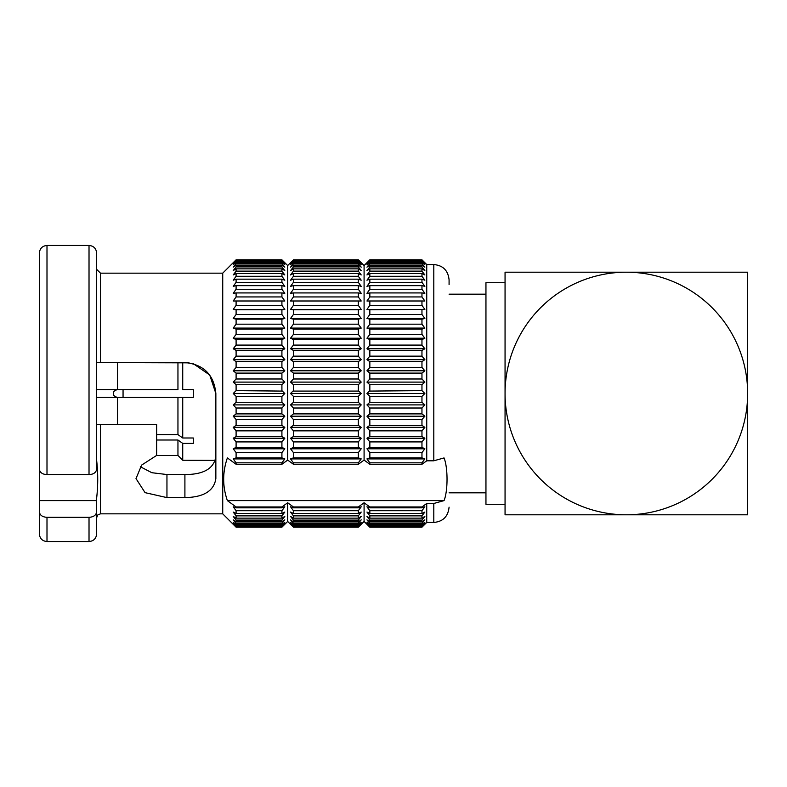 <?xml version="1.0" encoding="UTF-8"?>
<svg xmlns="http://www.w3.org/2000/svg" width="787" height="787" viewBox="0 0 787 787"><rect width="100%" height="100%" fill="white"/><g stroke="black" fill="none" stroke-linecap="round" stroke-linejoin="round"><path stroke-width="1.18" d="M485.953 282.71L505.057 282.71L505.057 504.29L485.953 504.29L485.953 282.71M505.057 393.5L505.057 272.204L747.65 272.204L747.65 393.5A121.296 121.296 0 0 0 626.354 272.204A121.296 121.296 0 0 0 505.057 393.5A121.296 121.296 0 0 0 626.354 514.796L505.057 514.796L505.057 393.5M449.082 294.171L485.953 294.171M449.082 492.829L485.953 492.829M433.804 264.56L426.741 264.56L426.741 460.798L433.804 460.798L433.804 264.56C443.002 265.386 448.098 270.472 449.082 279.847L449.082 284.619M426.741 264.56L421.96 259.818L369.841 259.818L364.086 265.544L364.086 460.08L369.841 464.271L369.841 462.825L366.949 458.91L369.841 457.857L369.841 452.594L366.949 448.787L369.841 447.4L369.841 441.91L366.949 438.241L369.841 436.529L369.841 430.863L366.949 427.361L369.841 425.334L369.841 419.54L366.949 416.215L369.841 413.893L369.841 408.01L366.949 404.902L369.841 402.295L369.841 396.363L366.949 393.5L369.841 390.637L369.841 384.705L366.949 382.098L369.841 378.99L369.841 373.107L366.949 370.785L369.841 367.46L369.841 361.666L366.949 359.639L369.841 356.137L369.841 350.471L366.949 348.759L369.841 345.09L369.841 339.6L366.949 338.213L369.841 334.406L369.841 329.143L366.949 328.09L369.841 324.175L369.841 319.168L366.949 318.469L369.841 314.475L369.841 309.763L366.949 309.409L369.841 305.376L369.841 300.998L366.949 300.998L369.841 296.945L369.841 292.931L366.949 293.285L369.841 289.252L369.841 285.642L366.949 286.34L369.841 282.346L369.841 279.159L366.949 280.211L369.841 276.296L369.841 273.551L366.949 274.938L369.841 271.131L369.841 268.859L366.949 270.571L369.841 266.901L369.841 265.111L366.949 267.137L369.841 263.635L369.841 262.346L366.949 264.668L369.841 260.576L366.949 263.183L369.841 259.818M366.949 309.409L424.862 309.409L421.96 305.376L421.96 300.998L424.862 300.998L421.96 296.945L421.96 292.931L424.862 293.285L421.96 289.252L421.96 285.642L424.862 286.34L421.96 282.346L421.96 279.159L424.862 280.211L421.96 276.296L421.96 273.551L424.862 274.938L421.96 271.131L421.96 268.859L424.862 270.571L421.96 266.901L421.96 265.111L424.862 267.137L421.96 263.635L421.96 262.346L424.862 264.668L421.96 260.576L424.862 263.183L421.96 259.818M424.862 309.409L369.841 309.763M366.949 318.469L424.862 318.469L421.96 314.475L421.96 309.763M424.862 318.469L421.96 319.168L369.841 319.168M366.949 328.09L424.862 328.09L421.96 324.175L421.96 319.168M424.862 328.09L421.96 329.143L369.841 329.143M366.949 338.213L424.862 338.213L421.96 334.406L421.96 329.143M424.862 338.213L421.96 339.6L369.841 339.6M366.949 348.759L424.862 348.759L421.96 345.09L421.96 339.6M424.862 348.759L421.96 350.471L369.841 350.471M366.949 359.639L424.862 359.639L421.96 356.137L421.96 350.471M424.862 359.639L421.96 361.666L369.841 361.666M366.949 370.785L424.862 370.785L421.96 367.46L421.96 361.666M424.862 370.785L421.96 373.107L369.841 373.107M366.949 382.098L424.862 382.098L421.96 378.99L421.96 373.107M424.862 382.098L421.96 384.705L369.841 384.705M367.834 394.385L366.949 393.5L424.862 393.5L421.96 390.637L421.96 384.705M424.862 393.5L421.96 396.363L369.841 396.363M366.949 404.902L424.862 404.902L421.96 402.295L421.96 396.363M424.862 404.902L421.96 408.01L369.841 408.01M366.949 416.215L424.862 416.215L421.96 413.893L421.96 408.01M424.862 416.215L421.96 419.54L369.841 419.54M366.949 427.361L424.862 427.361L421.96 425.334L421.96 419.54M424.862 427.361L421.96 430.863L369.841 430.863M366.949 438.241L424.862 438.241L421.96 436.529L421.96 430.863M424.862 438.241L421.96 441.91L369.841 441.91M366.949 448.787L424.862 448.787L421.96 447.4L421.96 441.91M424.862 448.787L421.96 452.594L369.841 452.594M366.949 458.91L424.862 458.91L421.96 457.857L421.96 452.594M424.862 458.91L421.96 462.825L369.841 462.825M426.741 460.798L421.96 464.271L421.96 462.825M364.086 460.08L358.321 464.271L358.321 462.825L361.213 458.91L358.321 457.857L358.321 452.594L361.213 448.787L358.321 447.4L358.321 441.91L361.213 438.241L358.321 436.529L358.321 430.863L361.213 427.361L358.321 425.334L358.321 419.54L361.213 416.215L358.321 413.893L358.321 408.01L361.213 404.902L358.321 402.295L358.321 396.363L361.213 393.5L358.321 390.637L358.321 384.705L361.213 382.098L358.321 378.99L358.321 373.107L361.213 370.785L358.321 367.46L358.321 361.666L361.213 359.639L358.321 356.137L358.321 350.471L361.213 348.759L358.321 345.09L358.321 339.6L361.213 338.213L358.321 334.406L358.321 329.143L361.213 328.09L358.321 324.175L358.321 319.168L361.213 318.469L358.321 314.475L358.321 309.763L361.213 309.409L358.321 305.376L358.321 300.998L361.213 300.998L358.321 296.945L358.321 292.931L361.213 293.285L358.321 289.252L358.321 285.642L361.213 286.34L358.321 282.346L358.321 279.159L361.213 280.211L358.321 276.296L358.321 273.551L361.213 274.938L358.321 271.131L358.321 268.859L361.213 270.571L358.321 266.901L358.321 265.111L361.213 267.137L358.321 263.635L358.321 262.346L361.213 264.668L358.321 260.576L361.213 263.183L358.321 259.818L364.086 265.544M358.321 396.363L293.433 396.363L290.541 393.5L361.213 393.5L360.328 394.385M358.321 464.271L293.433 464.271L287.678 460.08L287.678 265.544L293.433 259.818L290.541 263.183L293.433 260.576L290.541 264.668L293.433 262.346L293.433 263.635L290.541 267.137L293.433 265.111L293.433 266.901L290.541 270.571L293.433 268.859L293.433 271.131L290.541 274.938L293.433 273.551L293.433 276.296L290.541 280.211L293.433 279.159L293.433 282.346L290.541 286.34L293.433 285.642L293.433 289.252L290.541 293.285L293.433 292.931L293.433 296.945L290.541 300.998L291.426 300.998M293.433 464.271L293.433 462.825L290.541 458.91L293.433 457.857L293.433 452.594L290.541 448.787L293.433 447.4L293.433 441.91L290.541 438.241L293.433 436.529L293.433 430.863L290.541 427.361L293.433 425.334L293.433 419.54L290.541 416.215L293.433 413.893L293.433 408.01L290.541 404.902L293.433 402.295L293.433 396.363M291.426 394.385L290.541 393.5L293.433 390.637L293.433 384.705L290.541 382.098L293.433 378.99L293.433 373.107L290.541 370.785L293.433 367.46L293.433 361.666L290.541 359.639L293.433 356.137L293.433 350.471L290.541 348.759L293.433 345.09L293.433 339.6L290.541 338.213L293.433 334.406L293.433 329.143L290.541 328.09L293.433 324.175L293.433 319.168L290.541 318.469L293.433 314.475L293.433 309.763L290.541 309.409L293.433 305.376L293.433 300.998L290.541 300.998M287.678 460.08L281.913 464.271L281.913 462.825L284.805 458.91L281.913 457.857L281.913 452.594L284.805 448.787L281.913 447.4L281.913 441.91L284.805 438.241L281.913 436.529L281.913 430.863L284.805 427.361L281.913 425.334L281.913 419.54L284.805 416.215L281.913 413.893L281.913 408.01L284.805 404.902L281.913 402.295L281.913 396.363L284.805 393.5L281.913 390.637L281.913 384.705L284.805 382.098L281.913 378.99L281.913 373.107L284.805 370.785L281.913 367.46L281.913 361.666L284.805 359.639L281.913 356.137L281.913 350.471L284.805 348.759L281.913 345.09L281.913 339.6L284.805 338.213L281.913 334.406L281.913 329.143L284.805 328.09L281.913 324.175L281.913 319.168L284.805 318.469L281.913 314.475L281.913 309.763L284.805 309.409L281.913 305.376L281.913 300.998L284.805 300.998L281.913 296.945L281.913 292.931L284.805 293.285L281.913 289.252L281.913 285.642L284.805 286.34L281.913 282.346L281.913 279.159L284.805 280.211L281.913 276.296L281.913 273.551L284.805 274.938L281.913 271.131L281.913 268.859L284.805 270.571L281.913 266.901L281.913 265.111L284.805 267.137L281.913 263.635L281.913 262.346L284.805 264.668L281.913 260.576L284.805 263.183L281.913 259.818L287.678 265.544M281.913 396.363L236.1 396.363L233.208 393.5L284.805 393.5L283.92 394.385M281.913 402.295L236.1 402.295L236.1 396.363M236.1 402.295L233.208 404.902L284.805 404.902M281.913 408.01L236.1 408.01L233.208 404.902M281.913 413.893L236.1 413.893L236.1 408.01M236.1 413.893L233.208 416.215L284.805 416.215M281.913 419.54L236.1 419.54L233.208 416.215M281.913 425.334L236.1 425.334L236.1 419.54M236.1 425.334L233.208 427.361L284.805 427.361M281.913 430.863L236.1 430.863L233.208 427.361M281.913 436.529L236.1 436.529L236.1 430.863M236.1 436.529L233.208 438.241L284.805 438.241M281.913 441.91L236.1 441.91L233.208 438.241M281.913 447.4L236.1 447.4L236.1 441.91M236.1 447.4L233.208 448.787L284.805 448.787M281.913 452.594L236.1 452.594L233.208 448.787M281.913 457.857L236.1 457.857L236.1 452.594M236.1 457.857L233.208 458.91L284.805 458.91M281.913 462.825L236.1 462.825L233.208 458.91M281.913 464.271L236.1 464.271L236.1 462.825M421.96 464.271L369.841 464.271M433.804 460.798L444.045 457.926C448.029 467.547 448.029 490.98 444.045 500.611L433.804 503.483L426.741 503.483L426.741 522.44L433.804 522.44L433.804 503.483M287.678 502.765L287.678 521.456L293.433 527.182L290.541 523.817L293.433 526.424L290.541 522.332L293.433 524.654L293.433 523.365L290.541 519.863L293.433 521.889L293.433 520.099L290.541 516.429L293.433 518.141L293.433 515.869L290.541 512.062L293.433 513.449L293.433 510.704L290.541 506.789L293.433 507.841L293.433 506.956L287.678 502.765L281.913 506.956L236.1 506.956L227.384 500.611C222.446 486.386 222.446 472.161 227.384 457.926L236.1 464.271M358.321 462.825L293.433 462.825M290.541 458.91L361.213 458.91M358.321 457.857L293.433 457.857M358.321 452.594L293.433 452.594M290.541 448.787L361.213 448.787M358.321 447.4L293.433 447.4M358.321 441.91L293.433 441.91M290.541 438.241L361.213 438.241M358.321 436.529L293.433 436.529M358.321 430.863L293.433 430.863M290.541 427.361L361.213 427.361M358.321 425.334L293.433 425.334M358.321 419.54L293.433 419.54M290.541 416.215L361.213 416.215M358.321 413.893L293.433 413.893M358.321 408.01L293.433 408.01M290.541 404.902L361.213 404.902M358.321 402.295L293.433 402.295M421.96 457.857L369.841 457.857M421.96 447.4L369.841 447.4M421.96 436.529L369.841 436.529M421.96 425.334L369.841 425.334M421.96 413.893L369.841 413.893M421.96 402.295L369.841 402.295M421.96 390.637L369.388 391.09M421.96 378.99L369.841 378.99M421.96 367.46L369.841 367.46M421.96 356.137L369.841 356.137M421.96 345.09L369.841 345.09M421.96 334.406L369.841 334.406M421.96 324.175L369.841 324.175M421.96 314.475L369.841 314.475M421.96 305.376L369.841 305.376M421.96 300.998L369.841 300.998L421.96 300.998M366.949 300.998L367.834 300.998M421.96 296.945L369.841 296.945M421.96 292.931L369.841 292.931M421.96 289.252L369.841 289.252M421.96 285.642L369.841 285.642M421.96 282.346L369.841 282.346M421.96 279.159L369.841 279.159M421.96 276.296L369.841 276.296M421.96 273.551L369.841 273.551M421.96 271.131L369.841 271.131M421.96 268.859L369.841 268.859M421.96 266.901L369.841 266.901M421.96 265.111L369.841 265.111M421.96 263.635L369.841 263.635M421.96 262.346L369.841 262.346M421.96 261.353L369.841 261.353M421.96 260.576L369.841 260.576M421.96 260.074L369.841 260.074M358.783 391.09L292.98 391.09M292.548 395.497L293.069 396.009M359.206 395.497L358.685 396.009M426.741 522.44L421.96 527.182L424.862 523.817L421.96 526.424L424.862 522.332L421.96 524.654L421.96 523.365L424.862 519.863L421.96 521.889L421.96 520.099L424.862 516.429L421.96 518.141L421.96 515.869L424.862 512.062L421.96 513.449L421.96 510.704L424.862 506.789L421.96 507.841L421.96 506.956L369.841 506.956L364.086 502.765L364.086 521.456L358.321 527.182L293.433 527.182M358.321 527.182L293.433 526.926M358.321 526.926L361.213 523.817L358.321 526.424L293.433 526.424M358.321 526.424L358.321 525.647L293.433 525.647M358.321 525.647L361.213 522.332L358.321 524.654L293.433 524.654M358.321 524.654L358.321 523.365L293.433 523.365M358.321 523.365L361.213 519.863L358.321 521.889L293.433 521.889M358.321 521.889L358.321 520.099L293.433 520.099M358.321 520.099L361.213 516.429L358.321 518.141L293.433 518.141M358.321 518.141L358.321 515.869L293.433 515.869M358.321 515.869L361.213 512.062L358.321 513.449L293.433 513.449M358.321 513.449L358.321 510.704L293.433 510.704M358.321 510.704L361.213 506.789L358.321 507.841L293.433 507.841M358.321 507.841L358.321 506.956L293.433 506.956M227.384 500.611L444.045 500.611M421.96 506.956L426.741 503.483M364.086 502.765L358.321 506.956M287.678 521.456L281.913 527.182L284.805 523.817L281.913 526.424L284.805 522.332L281.913 524.654L281.913 523.365L284.805 519.863L281.913 521.889L281.913 520.099L284.805 516.429L281.913 518.141L281.913 515.869L284.805 512.062L281.913 513.449L281.913 510.704L284.805 506.789L281.913 507.841L281.913 506.956M282.799 395.497L282.277 396.009M233.208 393.5L236.1 390.637L282.376 391.09M100.48 424.449L156.633 424.449L96.653 424.449L100.48 424.449L100.48 513.842L222.731 513.842L222.731 273.158L236.1 259.818L233.208 263.183L236.1 260.576L233.208 264.668L236.1 262.346L236.1 263.635L233.208 267.137L236.1 265.111L236.1 266.901L233.208 270.571L236.1 268.859L236.1 271.131L233.208 274.938L236.1 273.551L236.1 276.296L233.208 280.211L236.1 279.159L236.1 282.346L233.208 286.34L236.1 285.642L236.1 289.252L233.208 293.285L236.1 292.931L236.1 296.945L233.208 300.998L281.913 300.998L236.1 300.998L236.1 305.376L233.208 309.409L236.1 309.763L236.1 314.475L233.208 318.469L236.1 319.168L236.1 324.175L233.208 328.09L236.1 329.143L236.1 334.406L233.208 338.213L236.1 339.6L236.1 345.09L233.208 348.759L236.1 350.471L236.1 356.137L233.208 359.639L236.1 361.666L236.1 367.46L233.208 370.785L236.1 373.107L236.1 378.99L233.208 382.098L236.1 384.705L236.1 390.637M281.913 527.182L236.1 527.182L222.731 513.842M236.1 527.182L233.208 523.817L236.1 526.424L233.208 522.332L236.1 524.654L236.1 523.365L233.208 519.863L236.1 521.889L236.1 520.099L233.208 516.429L236.1 518.141L236.1 515.869L233.208 512.062L236.1 513.449L236.1 510.704L233.208 506.789L236.1 507.841L236.1 506.956M281.913 526.926L236.1 526.926M281.913 526.424L236.1 526.424M281.913 525.647L236.1 525.647M281.913 524.654L236.1 524.654M281.913 523.365L236.1 523.365M281.913 521.889L236.1 521.889M281.913 520.099L236.1 520.099M281.913 518.141L236.1 518.141M281.913 515.869L236.1 515.869M281.913 513.449L236.1 513.449M281.913 510.704L236.1 510.704M281.913 507.841L236.1 507.841M189.096 362.837L96.653 362.551L184.906 362.551C203.666 364.411 213.985 374.73 215.854 393.5L215.854 478.594C213.985 490.931 203.676 497.266 184.906 497.61L166.952 497.61L145.074 492.652L136.003 478.594L141.621 465.097L156.633 455.427L156.633 424.449M96.653 457.926L96.653 460.513C98.08 472.977 98.08 485.481 96.653 498.023L96.653 533.901L96.653 500.611L39.35 500.611L39.35 533.901L39.35 424.449M96.653 397.317L96.653 389.683M140.312 466.721L151.842 472.712L166.952 474.541L184.906 474.541C203.636 474.561 213.946 468.57 215.854 456.578M215.854 393.5L209.716 375.005L193.386 363.742M96.653 362.551L96.653 269.341L100.48 273.158L222.731 273.158M89.02 474.64L89.02 245.455C93.653 245.908 96.201 248.456 96.653 253.099L96.653 469.111C96.162 472.505 93.614 474.345 89.02 474.64L46.994 474.64C42.39 474.345 39.842 472.505 39.35 469.111L39.35 253.099C39.803 248.456 42.35 245.908 46.994 245.455L46.994 474.64M96.653 511.796C96.162 515.19 93.614 517.029 89.02 517.325L46.994 517.325C42.39 517.029 39.842 515.19 39.35 511.796M182.732 362.551L182.732 389.683L193.307 389.683L193.307 397.317L182.732 397.317L182.732 437.995L193.307 437.995L193.307 443.396L182.732 443.396L182.732 460.247L215.353 460.356M117.489 424.449L117.489 397.317L96.27 397.317M117.489 397.317L182.732 397.317L177.951 397.317L177.951 434.611L156.633 434.611M182.732 437.995L177.951 434.611M156.633 440.012L177.951 440.012L182.732 443.396M177.951 455.466L156.515 455.466L177.951 455.466L182.732 460.247L177.951 455.466L177.951 440.012M177.951 362.551L177.951 389.683L117.489 389.683L117.489 362.551M96.27 389.683L117.489 389.683M123.057 389.683L123.057 397.317M116.771 389.683L113.466 391.592L113.466 395.408L116.771 397.317M281.913 259.818L236.1 259.818M281.913 260.074L236.1 260.074M281.913 260.576L236.1 260.576M281.913 261.353L236.1 261.353M281.913 262.346L236.1 262.346M281.913 263.635L236.1 263.635M281.913 265.111L236.1 265.111M281.913 266.901L236.1 266.901M281.913 268.859L236.1 268.859M281.913 271.131L236.1 271.131M281.913 273.551L236.1 273.551M281.913 276.296L236.1 276.296M281.913 279.159L236.1 279.159M281.913 282.346L236.1 282.346M281.913 285.642L236.1 285.642M281.913 289.252L236.1 289.252M281.913 292.931L236.1 292.931M281.913 296.945L236.1 296.945M283.93 300.998L284.805 300.998M281.913 305.376L236.1 305.376M233.208 309.409L284.805 309.409M281.913 309.763L236.1 309.763M281.913 314.475L236.1 314.475M233.208 318.469L284.805 318.469M281.913 319.168L236.1 319.168M281.913 324.175L236.1 324.175M233.208 328.09L284.805 328.09M281.913 329.143L236.1 329.143M281.913 334.406L236.1 334.406M233.208 338.213L284.805 338.213M281.913 339.6L236.1 339.6M281.913 345.09L236.1 345.09M233.208 348.759L284.805 348.759M281.913 350.471L236.1 350.471M281.913 356.137L236.1 356.137M233.208 359.639L284.805 359.639M281.913 361.666L236.1 361.666M281.913 367.46L236.1 367.46M233.208 370.785L284.805 370.785M281.913 373.107L236.1 373.107M281.913 378.99L236.1 378.99M233.208 382.098L284.805 382.098M281.913 384.705L236.1 384.705M358.321 259.818L293.433 259.818M358.321 260.074L293.433 260.074M358.321 260.576L293.433 260.576M358.321 261.353L293.433 261.353M358.321 262.346L293.433 262.346M358.321 263.635L293.433 263.635M358.321 265.111L293.433 265.111M358.321 266.901L293.433 266.901M358.321 268.859L293.433 268.859M358.321 271.131L293.433 271.131M358.321 273.551L293.433 273.551M358.321 276.296L293.433 276.296M358.321 279.159L293.433 279.159M358.321 282.346L293.433 282.346M358.321 285.642L293.433 285.642M358.321 289.252L293.433 289.252M358.321 292.931L293.433 292.931M358.321 296.945L293.433 296.945M293.433 300.998L358.321 300.998L293.433 300.998M360.338 300.998L361.213 300.998M358.321 305.376L293.433 305.376M290.541 309.409L361.213 309.409M358.321 309.763L293.433 309.763M358.321 314.475L293.433 314.475M290.541 318.469L361.213 318.469M358.321 319.168L293.433 319.168M358.321 324.175L293.433 324.175M290.541 328.09L361.213 328.09M358.321 329.143L293.433 329.143M358.321 334.406L293.433 334.406M290.541 338.213L361.213 338.213M358.321 339.6L293.433 339.6M358.321 345.09L293.433 345.09M290.541 348.759L361.213 348.759M358.321 350.471L293.433 350.471M358.321 356.137L293.433 356.137M290.541 359.639L361.213 359.639M358.321 361.666L293.433 361.666M358.321 367.46L293.433 367.46M290.541 370.785L361.213 370.785M358.321 373.107L293.433 373.107M358.321 378.99L293.433 378.99M290.541 382.098L361.213 382.098M358.321 384.705L293.433 384.705M364.086 521.456L369.841 527.182L366.949 523.817L369.841 526.424L366.949 522.332L369.841 524.654L369.841 523.365L366.949 519.863L369.841 521.889L369.841 520.099L366.949 516.429L369.841 518.141L369.841 515.869L366.949 512.062L369.841 513.449L369.841 510.704L366.949 506.789L369.841 507.841L369.841 506.956M368.955 395.497L369.477 396.009M421.96 507.841L369.841 507.841M421.96 510.704L369.841 510.704M421.96 513.449L369.841 513.449M421.96 515.869L369.841 515.869M421.96 518.141L369.841 518.141M421.96 520.099L369.841 520.099M421.96 521.889L369.841 521.889M421.96 523.365L369.841 523.365M421.96 524.654L369.841 524.654M421.96 525.647L369.841 525.647M421.96 526.424L369.841 526.424M421.96 526.926L369.841 526.926M421.96 527.182L369.841 527.182M747.65 393.5A121.296 121.296 0 0 1 626.354 514.796L747.65 514.796L747.65 393.5M100.48 362.551L100.48 273.158M46.994 517.325L46.994 541.545C42.35 541.092 39.803 538.544 39.35 533.901M46.994 541.545L89.02 541.545L89.02 517.325M166.952 474.541L166.952 497.61M184.906 474.541L184.906 497.61M433.804 522.44C443.002 521.614 448.098 516.528 449.082 507.153M100.48 513.842L97.795 514.944L96.653 517.659M89.02 541.545C93.653 541.092 96.201 538.544 96.653 533.901M89.02 245.455L46.994 245.455"/></g></svg>
